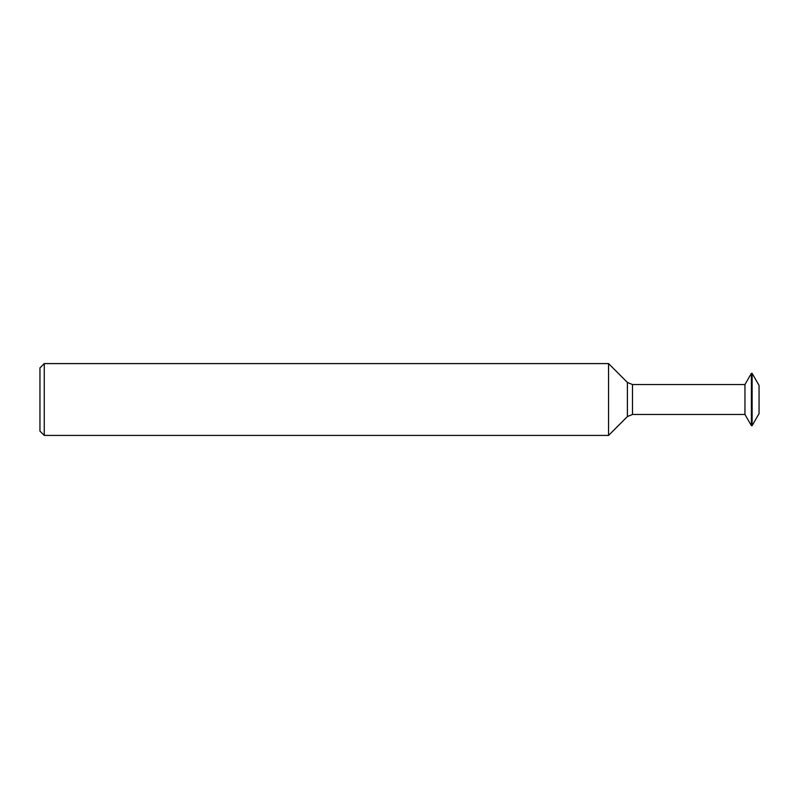 <?xml version="1.0" encoding="UTF-8"?>
<svg xmlns="http://www.w3.org/2000/svg" width="799" height="799" viewBox="0 0 799 799"><rect width="100%" height="100%" fill="white"/><g stroke="black" fill="none" stroke-linecap="round" stroke-linejoin="round"><path stroke-width="1.2" d="M44.265 435.415L39.95 431.1L39.95 367.9L44.265 363.585L44.265 435.415L608.558 435.415L608.558 363.585L44.265 363.585M752.119 425.677L752.119 373.323L759.05 385.408L759.05 413.592L752.119 425.677L751.4 425.677L744.958 414.461L744.958 384.539L632.488 384.539L627.405 382.441L608.558 363.585M751.4 425.677L751.4 373.323L744.958 384.539M744.958 414.461L632.488 414.461L627.405 416.559L627.405 382.441M632.488 414.461L632.488 384.539M752.119 373.323L751.4 373.323M627.405 416.559L608.558 435.415"/></g></svg>
